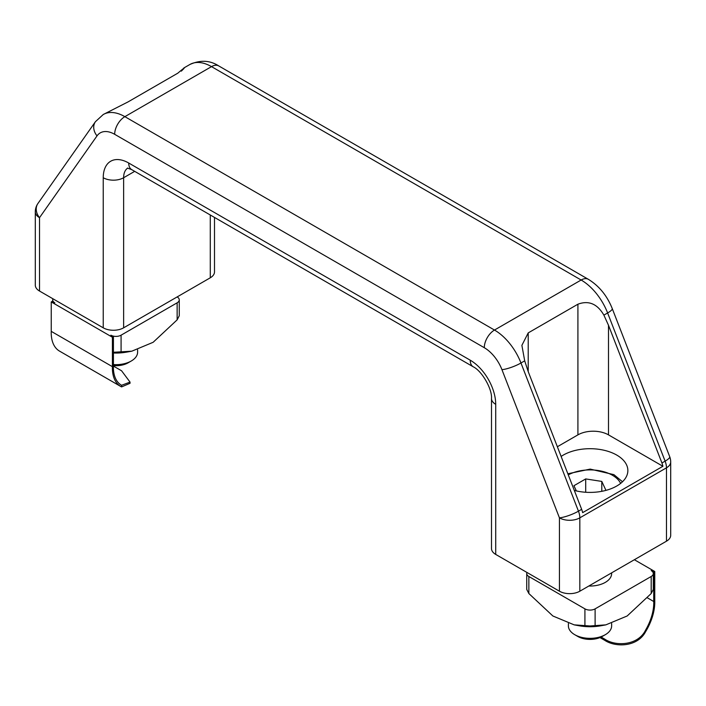 <?xml version="1.0" encoding="UTF-8"?>
<svg xmlns="http://www.w3.org/2000/svg" width="706" height="706" viewBox="0 0 706 706"><rect width="100%" height="100%" fill="white"/><g stroke="black" fill="none" stroke-linecap="round" stroke-linejoin="round"><path stroke-width="1.06" d="M645.575 630.123C637.968 645.655 615.756 646.59 604.804 639.177L604.804 640.36C615.72 647.605 637.536 647.04 645.575 631.746L645.575 630.123A38.742 22.371 120 0 0 653.738 601.512L653.738 572.081L654.753 571.489L654.753 600.921A40.18 23.201 -60 0 1 645.575 631.746M599.976 637.571L604.804 640.36M634.367 559.726L654.753 571.489M601.124 637.059L604.804 639.177M647.323 597.805L653.738 601.512M653.738 572.081L651.188 570.607A7.21 4.165 0 0 1 653.297 573.554L653.297 589.448L651.188 593.534L627.175 615.985L605.845 624.863L590.022 625.975L574.19 624.863L552.869 615.985L528.856 593.534L526.738 589.448L526.738 573.554A7.21 4.165 0 0 0 528.856 576.493L584.921 608.863A7.21 4.165 0 0 0 595.114 608.863L651.188 576.493A7.21 4.165 0 0 0 653.297 573.554M605.845 624.863L600.815 625.781A36.041 20.809 180 0 1 579.229 625.781L574.19 624.863M526.985 572.478A7.21 4.165 0 0 0 526.738 573.554M611.608 572.857A21.621 12.487 180 0 1 611.643 573.554A21.621 12.487 180 0 1 588.813 586.015M51.247 331.361A40.18 23.201 120 0 0 59.542 351.12L120.708 386.438A40.18 23.201 -60 0 1 112.413 366.67L51.247 331.361L51.247 301.93L52.262 301.338L54.812 302.812A7.21 4.165 0 0 1 52.703 299.873L52.703 301.594M121.591 386.906L130.036 383.296L130.036 382.105L121.591 385.282L121.591 386.906A40.18 23.201 -60 0 1 120.708 386.438M112.413 366.67L112.413 337.247L113.428 336.656L113.428 366.087L121.591 370.791L130.036 382.105M113.428 366.087A38.742 22.371 120 0 0 121.432 385.194A38.742 22.371 120 0 0 121.591 385.282M112.413 337.247L51.247 301.93M177.144 296.926L177.144 296.926A7.21 4.165 0 0 1 179.262 299.873A7.21 4.165 0 0 1 177.144 302.812L121.079 335.182A7.21 4.165 0 0 1 110.886 335.182L113.428 336.656M179.262 299.873L179.262 315.758L177.144 319.853L153.131 342.295L131.81 351.182L113.428 352.276M131.81 351.182L126.771 352.091A36.041 20.809 180 0 1 115.978 353.053A36.041 20.809 180 0 1 113.428 353M52.95 298.788A7.21 4.165 0 0 0 52.703 299.873M35.3 211.791L35.3 285.153A14.42 8.322 0 0 0 39.518 291.04L39.518 217.677A14.42 11.367 -144.9 0 1 37.921 203.504A14.42 14.42 0 0 0 35.3 211.791A14.42 8.322 -0 0 0 39.518 217.677L97.013 135.887A28.831 16.644 60 0 1 114.672 134.308L484.29 347.705A28.831 16.644 60 0 1 501.948 369.67L559.434 517.851L559.434 591.213A14.42 8.322 0 0 0 579.829 591.213L666.482 541.184A14.42 8.322 0 0 0 670.7 535.298L670.7 461.936A14.42 8.322 180 0 1 666.482 467.822L666.482 541.184M39.518 291.04L103.235 327.822A14.42 8.322 0 0 0 123.629 327.822L210.282 277.793A14.42 8.322 0 0 0 214.5 271.916L214.5 217.422M670.7 461.936A14.42 14.42 0 0 0 669.72 456.72A14.42 3.045 158.8 0 1 665.114 461.15A14.42 8.322 60 0 1 666.482 467.822L579.829 517.851A14.42 8.322 180 0 1 559.434 517.851A14.42 3.045 158.8 0 0 578.461 511.17A14.42 8.322 60 0 1 579.829 517.851L579.829 591.213M559.434 591.213L495.718 554.422L495.718 404.335A36.041 20.809 -120 0 0 470.231 360.192L128.721 163.024A36.041 20.809 -120 0 0 103.235 177.736L103.235 327.822M495.718 404.335A14.42 8.322 0 0 1 491.5 398.449L491.5 548.536A14.42 8.322 0 0 0 495.718 554.422M524.699 360.845L521.884 345.358L528.22 332.897L577.914 304.207C588.663 300.2 597.32 303.836 603.886 315.123L608.493 325.281L661.928 462.986A14.42 8.322 60 0 1 662.916 466.287L582.635 512.644A14.42 8.322 -120 0 0 581.647 509.335L578.461 511.17L520.966 362.999L524.699 360.845L528.22 371.63L581.647 509.335M181.557 70.706L184.116 67.997M181.301 71.147C186.137 66.443 184.963 67.123 177.78 73.195L128.086 101.885L103.244 114.513A43.251 24.975 -120 0 1 124.865 116.658L211.518 66.629L581.135 280.017A14.42 8.322 -60 0 1 588.345 279.311L218.728 65.914A14.42 8.322 120 0 0 211.518 66.629A43.251 24.975 60 0 0 189.896 64.484C200.336 59.798 209.947 60.275 218.728 65.914M574.313 490.432A37.842 21.851 0 0 0 616.779 486.002A37.842 21.851 0 0 0 627.863 470.549A37.842 21.851 0 0 0 603.03 450.031A37.842 21.851 0 0 0 561.12 456.447M557.361 446.739L577.914 434.87A21.621 12.487 180 0 1 608.493 434.87L662.916 466.287M611.643 623.495L611.643 625.86A21.621 12.487 180 0 1 605.316 634.685A21.621 12.487 180 0 1 574.728 634.685A21.621 12.487 180 0 1 568.392 625.86L568.392 623.495M605.316 634.685A21.621 12.487 180 0 1 605.307 634.685L602.183 636.494L605.316 634.685M574.728 634.685L577.852 636.494A17.2 9.928 0 0 0 602.183 636.494M576.352 490.926L573.943 485.719L585.706 478.924L601.794 481.413L605.951 490.37M601.794 491.314L601.794 481.413M585.706 492.258L585.706 478.924M137.608 349.805L137.608 352.17A21.621 12.487 180 0 1 131.272 361.004A21.621 12.487 180 0 1 113.428 364.57M131.272 361.004L128.148 362.805L131.272 361.004M113.428 365.611A17.2 9.928 0 0 0 128.148 362.805M651.188 576.493L651.188 593.534M528.856 576.493L528.856 593.534M595.114 608.863L595.114 625.904M584.921 608.863L584.921 625.904M121.079 335.182L121.079 352.223M177.144 302.812L177.144 319.853M501.948 369.67A14.42 3.045 -21.2 0 0 520.966 362.999A43.251 24.975 -120 0 0 494.482 330.046L581.135 280.017A43.251 24.975 60 0 1 607.619 312.97A14.42 3.045 -21.2 0 0 612.234 308.54L669.72 456.72M603.886 315.123L607.619 312.97L665.114 461.15L661.928 462.986M491.5 398.449C492.294 389.006 481.801 370.826 473.223 366.793A14.42 8.322 -60 0 1 470.231 360.192M128.721 163.024A14.42 8.322 120 0 0 131.713 169.625L473.223 366.793M103.235 177.736A14.42 8.322 0 0 0 123.629 177.736A21.621 12.487 60 0 1 127.698 168.09M123.629 327.822L123.629 177.736L134.696 171.346M210.282 214.986L210.282 277.793M484.29 347.705A14.42 8.322 -60 0 1 494.482 330.046L124.865 116.658A14.42 8.322 120 0 0 114.672 134.308M103.244 114.513L95.416 121.714A14.42 11.367 35.1 0 0 97.013 135.887M608.493 325.281L608.493 434.87M577.914 304.207L577.914 434.87M528.22 332.897L528.22 371.63M568.277 474.882A31.717 18.312 180 0 1 620.627 483.407M127.459 168.081L131.713 169.625M612.234 308.54C607.072 295.682 599.112 285.939 588.345 279.311M183.834 67.979L189.896 64.484M95.416 121.714L37.921 203.504M611.643 572.84L611.643 573.554M622.507 481.766L613.911 474.653L590.207 469.102L567.845 473.77"/></g></svg>
